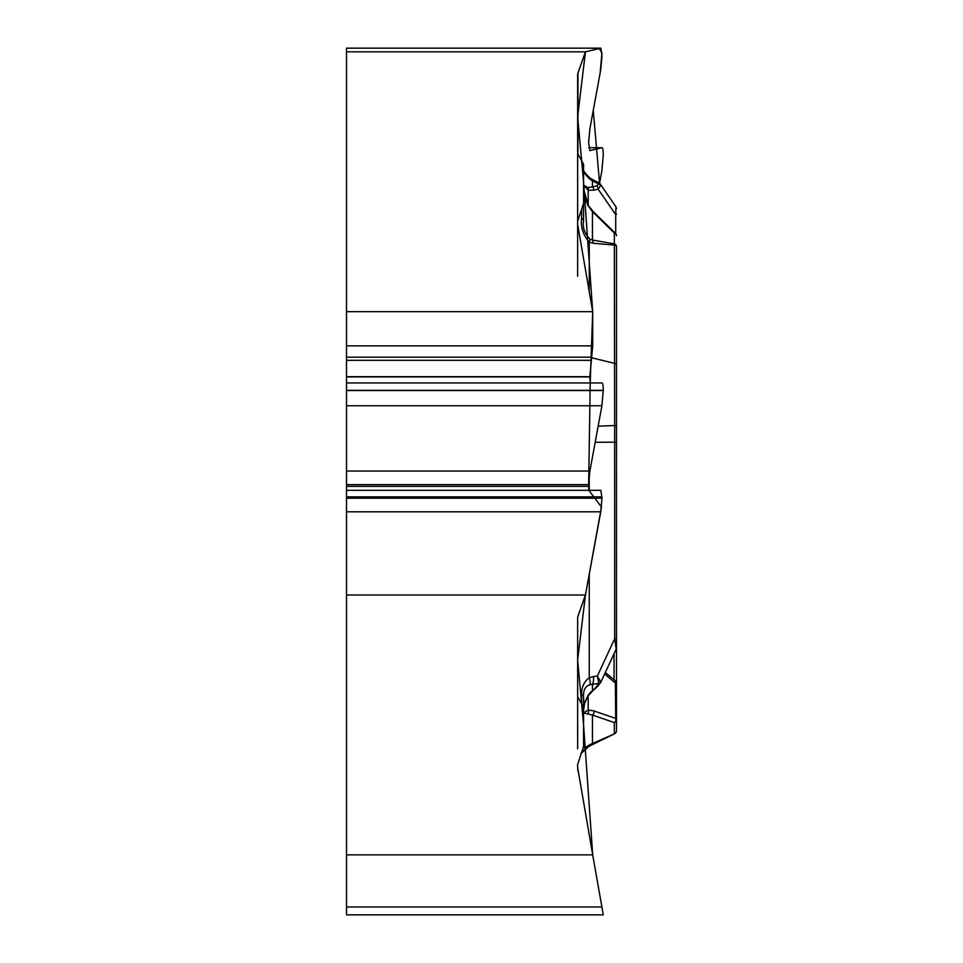 <?xml version="1.0" encoding="UTF-8"?>
<svg xmlns="http://www.w3.org/2000/svg" width="963" height="963" viewBox="0 0 963 963"><rect width="100%" height="100%" fill="white"/><g stroke="black" fill="none" stroke-linecap="round" stroke-linejoin="round"><path stroke-width="1.44" d="M346.511 854.867L346.511 595.014L585.444 595.014L577.956 616.224A21.078 10.533 0 0 0 577.644 618.053L577.644 696.682L583.566 707.42L583.566 746.578L577.644 764.478L577.644 767.559L592.702 854.867L346.511 854.867L346.511 914.85L603.283 914.85L601.899 906.99L603.283 914.85M346.511 311.675L346.511 51.821L585.444 51.821L577.956 73.044A21.078 10.533 180 0 0 577.644 74.873L577.644 153.502L583.566 164.24L583.566 203.398L577.644 221.297L577.644 224.379L592.702 311.675L346.511 311.675L346.511 595.014M600.804 48.15L346.511 48.15L346.511 51.821M601.983 382.949C602.814 383.142 603.247 385.609 603.283 390.328L601.899 405.772L589.886 471.051L588.646 484.642L588.838 490.299L601.466 507.02L585.444 595.014L577.644 660.016L583.566 724.826L592.702 854.867L601.899 906.99L346.511 906.99M592.702 311.675L592.702 345.861L589.85 376.689L590.223 382.949L592.702 311.675L583.566 181.646L577.644 116.836L585.444 51.821L599.179 48.535L601.959 52.821L600.142 73.056L593.268 110.348L599.552 183.283L601.899 170.535L603.283 155.091C603.247 150.372 602.814 147.917 601.983 147.712M600.84 490.299L601.995 498.22L600.756 511.81L585.444 595.014M589.838 150.613L588.646 142.331L589.886 128.741L600.756 69.649L601.995 56.059L600.84 48.15M346.511 48.162L600.756 48.162L585.444 51.821M601.947 147.712L588.802 147.712L601.899 147.724L589.886 150.601M583.566 746.578C582.446 748.72 584.601 748.058 590.042 744.58L614.647 733.746L589.248 746.144L580.749 753.74M590.042 744.58L581.616 752.464M577.644 696.682L577.644 748.805M598.143 426.164L614.647 425.538L614.322 232.998L592.45 211.679L587.899 205.372L584.433 196.091L583.566 187.616L583.566 203.398L583.566 185.077L587.899 187.568L592.45 186.93L592.45 180.888L589.982 179.238C585.66 175.17 583.518 172.076 583.566 169.945M583.566 203.398L583.566 221.237C582.446 227.449 584.601 233.443 590.042 239.209L592.45 240.016L593.328 243.302L589.248 242.074C583.024 234.864 580.484 226.931 581.616 218.3A9.883 4.935 0 0 1 583.566 221.237M583.566 710.417L583.566 695.274C583.518 689.664 585.66 686.125 589.982 684.669L598.842 683.417L597.385 676.014L600.695 681.973L597.758 686.318A3.298 1.697 -131.5 0 1 596.699 686.535L587.899 695.743L584.806 702.147L583.566 710.417M583.566 707.42L583.566 712.957L592.45 715.052A3.298 2.576 -71 0 0 593.846 710.899L615.718 718.434A3.298 2.287 0 0 1 616.368 719.277M616.489 611.18L616.489 721.769M616.489 714.678L616.489 246.564A3.298 2.853 180 0 0 614.322 243.892L592.45 240.016L592.45 211.679A3.298 1.866 -45.7 0 1 593.617 212.004L588.417 205.673L583.59 188.953M604.62 673.992L615.718 683.369A3.298 2.287 0 0 1 616.489 684.837L616.489 684.97M616.489 684.837L616.489 719.903A3.298 2.853 180 0 1 614.322 722.575A3.298 2.576 -71 0 0 615.718 718.434L615.345 680.913M614.647 733.746L593.328 744.146L592.45 743.388L592.45 715.052L614.322 722.575L614.322 733.457A3.298 2.853 180 0 0 616.489 730.785A3.298 3.298 0 0 1 614.647 733.746A3.298 3.298 0 0 0 616.489 730.785L616.489 719.903M616.489 302.996L616.489 254.918M581.676 703.989L581.676 695.479C581.291 687.69 583.819 681.756 589.248 677.699A9.883 4.045 66.8 0 1 589.982 684.669M581.676 695.479L583.566 695.274M616.489 615.249L616.489 647.642L616.489 638.577L614.683 638.674L614.647 425.538A3.298 0.819 180 0 1 616.489 426.272M591.655 357.767L614.647 363.376A3.298 1.649 180 0 1 616.489 364.857L616.489 442.186L595.17 442.306M616.489 282.532L616.489 246.564A3.298 1.649 0 0 0 614.647 245.084L593.328 243.302M583.566 712.957L588.188 709.984L593.846 710.899M589.248 574.369L589.248 677.699L593.509 676.532A9.883 4.382 82.5 0 1 592.45 684.26L592.45 690.29A3.298 1.697 -131.5 0 0 593.497 690.086L597.758 686.318M600.358 683.188L616.188 649.026L614.683 638.674L597.385 676.014L593.509 676.532M600.695 681.973A3.298 2.841 -177.9 0 1 598.842 683.417L596.699 686.535M593.497 690.086L588.273 695.647A3.298 0.782 -142.4 0 1 587.899 695.743M587.899 713.547A3.298 2.853 -94.1 0 0 588.188 709.984L588.188 695.768M589.248 292.03L589.248 242.074L590.042 239.209M577.644 153.502L577.644 221.297M577.644 224.379L577.644 276.188M600.226 184.029L600.695 185.558L598.095 189.109L593.846 190.193L588.188 190.241L583.566 185.077M583.554 169.693C583.109 170.716 585.299 173.545 590.114 178.191A9.883 1.059 122.5 0 1 589.982 179.238M590.114 178.191L593.473 180.093A9.883 1.18 116.5 0 0 592.45 180.888L598.842 184.077L598.733 182.717M616.489 214.075A3.298 0.903 180 0 1 615.718 214.665L615.947 206.816M600.695 185.558A3.298 2.865 -177.9 0 0 598.842 184.077L596.699 185.847A3.298 2.468 -104.2 0 1 598.095 189.109L615.718 214.665L615.718 233.564M593.846 190.193A3.298 2.468 -104.2 0 0 592.45 186.93L596.699 185.847M588.188 205.3L588.188 190.241A3.298 2.588 -73.2 0 0 587.899 187.568M577.644 767.776L577.944 771.098M588.838 490.299L588.646 486.339L346.511 486.339M346.511 484.642L588.646 484.642L590.223 382.961M600.804 490.299L346.511 490.299L600.756 490.311M346.511 471.051L589.886 471.051M346.511 376.918L589.85 376.918M346.511 376.689L589.85 376.689M346.511 360.331L591.234 360.331M346.511 357.189L591.751 357.189M346.511 345.861L592.702 345.861M346.511 511.81L600.756 511.81M346.511 498.22L601.995 498.22M346.511 496.884L601.995 496.884M346.511 405.772L601.899 405.772M346.511 390.545L603.283 390.545M346.511 390.328L603.283 390.328M577.956 73.044L577.956 155.657M614.045 653.636L614.045 679.842M581.616 218.3L581.616 209.284M589.248 475.301L589.248 490.299M591.198 691.627L588.188 695.117M614.322 232.998A3.298 2.853 0 0 1 616.489 235.682A3.298 3.298 0 0 0 614.779 232.793M601.947 382.949L346.511 382.949M605.318 672.499L616.019 681.455M615.297 680.841L616.489 683.381M583.205 750.261L581.628 752.464M616.176 649.002L616.489 647.618M588.273 695.647C584.421 703.471 582.94 707.095 583.855 706.493M615.911 206.756L600.298 184.126M598.529 182.609L593.473 180.093M615.935 206.864L616.489 208.658M599.01 182.874L599.901 183.62M615.501 233.323L593.617 212.004"/></g></svg>

